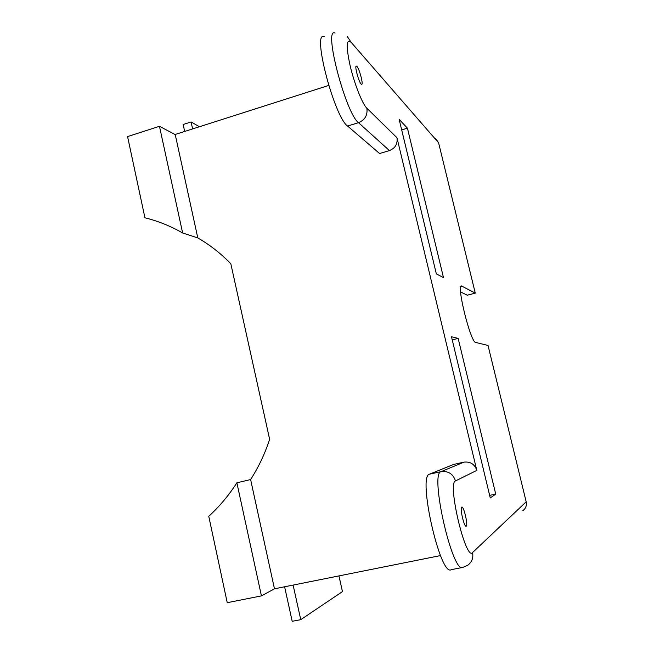 <?xml version="1.0" encoding="UTF-8"?>
<svg xmlns="http://www.w3.org/2000/svg" width="654" height="654" viewBox="0 0 654 654"><rect width="100%" height="100%" fill="white"/><g stroke="black" fill="none" stroke-linecap="round" stroke-linejoin="round"><path stroke-width="0.98" d="M522.791 510.676C525.767 508.485 526.895 505.526 526.184 501.814L488.039 345.467L475.679 342.434C470.651 342.753 456.108 284.31 461.618 286.019L475.27 293.131L467.242 295.216L460.629 291.954M293.123 585.077L300.75 619.665L342.467 591.608L338.936 575.904M328.7 85.445L175.043 134.528M462.255 567.5L451.268 569.659C440.289 577.425 417.285 475.335 429.564 474.166L453.598 464.438L463.915 462.157C470.349 461.405 474.649 464.152 476.815 470.406L396.953 137.716C397.796 143.896 395.286 148.188 389.441 150.583L379.598 153.526L347.576 126.042L358.506 122.674L389.441 150.583M396.953 137.716L366.861 108.229C362.414 104.051 354.411 83.925 350.127 65.727C345.925 45.993 346.285 38.226 351.214 42.412L438.597 142.825L475.27 293.131M461.716 507.087L461.781 507.054C463.8 505.869 468.37 525.849 466.171 526.241C464.217 527.533 459.639 507.831 461.716 507.087M356.929 66.446C359.479 68.907 363.706 85.29 361.539 84.301C359.373 84.178 354.018 64.983 356.463 66.103L356.929 66.446M451.481 336.761L458.16 338.396L495.724 494.081L490.271 497.939L451.481 336.761M399.153 119.38L407.426 128.168L443.494 277.615L436.341 273.879L399.153 119.38M438.597 142.825L435.703 138.493M324.196 36.649C311.664 30.444 334.333 117.05 347.576 126.042M284.613 586.777L292.191 621.3L300.75 619.665M184.665 131.454L183.145 124.505L191.082 121.955L192.619 128.912M199.421 126.737L191.082 121.955M159.462 126.296L127.571 136.588L144.935 217.798C158.047 221.027 170.612 226.088 182.63 232.979L159.462 126.296L175.231 134.626L197.802 237.933C209.828 244.849 220.823 253.458 230.813 263.742L269.644 439.341C264.935 453.696 258.592 467.103 250.605 479.562L274.476 588.813L440.51 555.581M208.765 516.3L227.24 602.694L261.437 595.892L236.879 482.807C228.81 495.356 219.433 506.523 208.765 516.3M250.605 479.562L236.879 482.807M274.476 588.813L261.437 595.892M182.63 232.979L197.802 237.933M407.426 128.168L401.687 129.909M495.724 494.081L489.65 495.364M458.16 338.396L452.225 339.884M463.915 462.157L441.09 471.632C448.268 470.798 453.075 473.897 455.495 480.927L476.815 470.406M429.564 474.166L441.09 471.632C429.376 472.67 452.601 575.029 462.991 567.353L467.7 565.26C471.918 562.154 473.529 557.927 472.531 552.573C465.746 561.451 447.058 482.538 455.495 480.927M526.184 501.814L472.531 552.573M366.861 108.229C367.785 115.137 364.997 119.952 358.506 122.674C345.737 113.502 323.019 26.651 335.077 33.043M351.214 42.412L347.225 36.403M461.07 286.362L462.002 286.125"/></g></svg>
